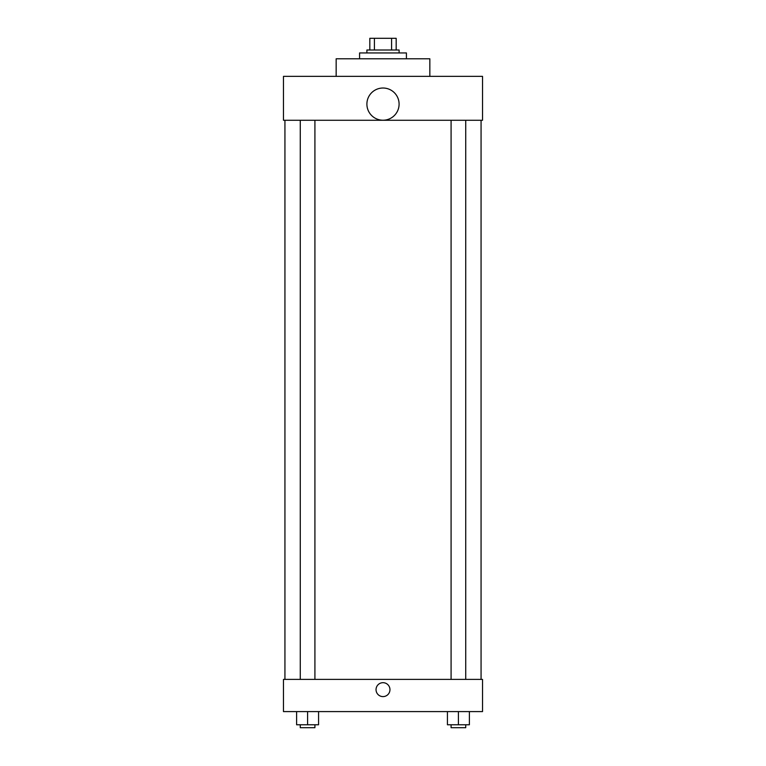 <?xml version="1.0" encoding="UTF-8"?>
<svg xmlns="http://www.w3.org/2000/svg" width="766" height="766" viewBox="0 0 766 766"><rect width="100%" height="100%" fill="white"/><g stroke="black" fill="none" stroke-linecap="round" stroke-linejoin="round"><path stroke-width="1.15" d="M374.411 50.01L374.411 38.3L369.825 38.3L369.825 50.01L369.825 38.3M374.411 38.3L396.175 38.3L396.175 50.01M391.589 50.01L391.589 38.3M366.895 52.94L366.895 50.01L399.105 50.01L399.105 52.94M406.42 58.791L406.42 52.94L359.58 52.94L359.58 58.791M429.841 76.361L429.841 58.791L336.159 58.791L336.159 76.361M283.468 76.361L482.532 76.361L482.532 120.272L283.468 120.272L283.468 76.361M366.895 104.119A16.105 16.105 0 0 0 391.053 118.06A16.105 16.105 0 0 0 391.053 90.177A16.105 16.105 0 0 0 366.895 104.119M284.933 679.394L284.933 120.272M451.088 120.272L451.088 679.394M300.272 679.394L300.272 120.272M283.468 679.394L482.532 679.394L482.532 711.595L283.468 711.595L283.468 679.394M383 696.6A6.951 6.951 0 0 1 376.977 686.164A6.951 6.951 0 0 1 389.023 686.164A6.951 6.951 0 0 1 383 696.6M447.43 711.595L447.43 724.77L469.386 724.77L469.386 711.595L469.386 724.77M458.413 724.77L458.413 711.595M465.728 724.77L465.728 727.7L451.088 727.7L451.088 724.77M296.614 711.595L296.614 724.77L318.57 724.77L318.57 711.595L318.57 724.77M307.587 724.77L307.587 711.595M314.912 724.77L314.912 727.7L300.272 727.7L300.272 724.77M481.067 679.394L481.067 120.272M465.728 120.272L465.728 679.394M314.912 679.394L314.912 120.272"/></g></svg>
